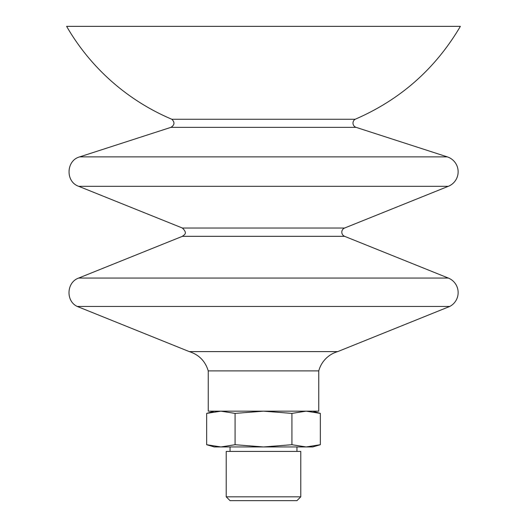 <?xml version="1.0" encoding="UTF-8"?>
<svg xmlns="http://www.w3.org/2000/svg" width="527" height="527" viewBox="0 0 527 527"><rect width="100%" height="100%" fill="white"/><g stroke="black" fill="none" stroke-linecap="round" stroke-linejoin="round"><path stroke-width="0.79" d="M226.221 496.823L230.055 500.65L296.945 500.65L300.779 496.823L300.779 451.428L226.221 451.428L226.221 496.823L300.779 496.823M320.337 444.716L312.722 446.955L306.128 446.955L320.337 444.716L320.337 413.399L306.128 411.159L291.918 413.399L263.5 411.159L235.082 413.399L220.872 411.159L206.663 413.399L206.663 444.716L220.872 446.955L214.278 446.955L206.663 444.716M235.082 444.716L263.5 446.955L220.872 446.955L235.082 444.716L235.082 413.399M291.918 444.716L306.128 446.955L263.5 446.955L291.918 444.716L291.918 413.399M208.237 370.889L208.237 411.159L318.763 411.159L318.763 370.889L208.237 370.889C205.293 361.147 198.975 354.724 189.279 351.608L337.721 351.608A27.457 27.457 0 0 0 318.763 370.889M77.225 306.444L449.775 306.444A15.658 15.658 0 0 0 448.325 278.058L78.675 278.058C66.534 282.222 65.572 301.062 77.225 306.444L189.279 351.608M344.612 236.327L182.388 236.327C183.752 234.851 188.343 233.856 182.388 228.026L344.612 228.026A4.473 4.473 0 0 0 344.612 236.327L448.325 278.058M171.842 119.26L355.158 119.26C400.336 99.728 435.407 68.76 460.381 26.35L66.619 26.35A220.661 220.661 0 0 0 171.842 119.26C174.944 122.35 174.635 125.051 170.913 127.356L79.696 156.875L447.304 156.875A15.658 15.658 0 0 1 448.325 186.301L78.675 186.301L182.388 228.026M355.158 119.26A4.473 4.473 0 0 0 356.087 127.356L447.304 156.875M170.913 127.356L356.087 127.356M214.278 411.159L206.663 413.399M312.722 411.159L320.337 413.399M337.721 351.608L449.775 306.444M182.388 236.327L78.675 278.058M344.612 228.026L448.325 186.301M79.696 156.875C66.059 160.458 65.315 181.775 78.675 186.301M296.945 451.428L296.945 446.955M230.055 451.428L230.055 446.955"/></g></svg>
